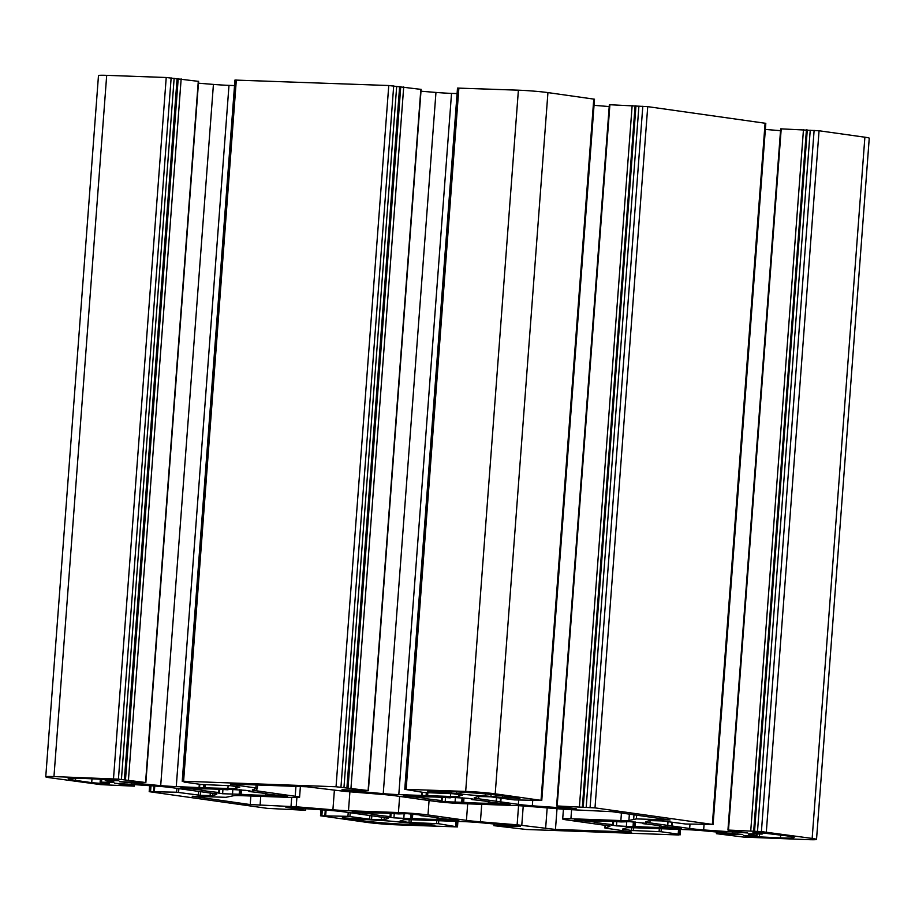 <?xml version="1.0" encoding="UTF-8"?>
<svg xmlns="http://www.w3.org/2000/svg" width="915" height="915" viewBox="0 0 915 915"><rect width="100%" height="100%" fill="white"/><g stroke="black" fill="none" stroke-linecap="round" stroke-linejoin="round"><path stroke-width="1.37" d="M412.425 818.422A35.205 1.773 -175.7 0 0 426.939 819.177A35.205 1.773 -175.7 0 0 437.038 819.302L458.827 820.469L439.943 818.399A35.205 1.773 -175.7 0 0 421.003 815.723L423.702 815.517L422.25 815.196L407.255 813.664L398.62 813.904A35.205 1.773 -175.7 0 0 374.018 813.012L352.229 811.857L371.101 813.927A35.205 1.773 -175.7 0 0 390.042 816.592L387.342 816.798L393.942 817.85L413.203 818.822L411.293 818.41L412.425 818.422L412.757 814.007M634.976 826.439A35.205 1.773 -175.7 0 0 649.478 827.194A35.205 1.773 -175.7 0 0 659.578 827.332L681.366 828.487L662.494 826.417A35.205 1.773 -175.7 0 0 643.542 823.74L646.253 823.546L644.789 823.214L629.806 821.681L621.171 821.922A35.205 1.773 -175.7 0 0 596.557 821.03L574.769 819.874L593.652 821.945A35.205 1.773 -175.7 0 0 612.593 824.609L609.893 824.815L616.481 825.868L635.742 826.84L633.843 826.428L634.976 826.439L635.307 822.025M450.683 797.754L449.848 797.811A35.205 1.773 -175.7 0 0 425.235 796.919L403.446 795.764L422.33 797.834A35.205 1.773 -175.7 0 0 441.27 800.499L438.571 800.705L445.17 801.757L463.653 802.329A35.205 1.773 -175.7 0 0 478.168 803.084A35.205 1.773 -175.7 0 0 488.255 803.21L510.055 804.365L491.172 802.295A35.205 1.773 -175.7 0 0 472.232 799.63L474.931 799.424L468.331 798.372L450.718 797.308M502.301 797.445L519.914 798.463L501.603 795.718A35.205 1.773 -175.7 0 0 452.365 791.704L427.397 791.04L460.771 793.934A17.602 0.881 -175.7 0 0 485.385 795.936L502.301 797.445L502.415 795.833M204.045 787.804L176.263 786.591A21.125 1.064 4.3 0 1 160.697 785.642L119.465 781.719L145.862 782.554L118.424 779.134L53.962 776.583A21.125 1.064 -175.7 0 0 45.75 776.812A21.125 1.064 -175.7 0 0 50.119 777.796L100.879 784.647L134.333 786.168L114.592 783.251L158.627 786.294A21.125 1.064 4.3 0 1 172.603 787.746L212.36 793.339A21.125 1.064 4.3 0 1 216.729 794.323A21.125 1.064 4.3 0 1 216.558 794.449L212.783 795.627L200.259 795.307L176.618 792.218L149.191 791.669L267.272 808.357L305.656 810.29L285.915 807.362L329.949 810.404A21.125 1.064 4.3 0 1 343.914 811.857L383.671 817.461A21.125 1.064 4.3 0 1 388.051 818.433A21.125 1.064 4.3 0 1 387.869 818.559L384.106 819.749L371.57 819.428L347.94 816.329L320.502 815.791L367.064 822.402A21.125 1.064 -175.7 0 0 396.607 824.815L457.5 826.92L438.525 823.717L408.994 822.471L399.958 821.087L403.79 819.851A21.125 1.064 4.3 0 1 411.83 819.749L463.47 821.613A21.125 1.064 4.3 0 1 479.037 822.562L520.269 826.485L493.871 825.662L526.239 829.482L678.678 834.972L675.888 834.251L678.198 834.148L661.065 831.735L631.533 830.5L622.497 829.104L626.329 827.881A21.125 1.064 4.3 0 1 634.37 827.766L686.01 829.631A21.125 1.064 4.3 0 1 701.576 830.591L742.808 834.503L716.411 833.679L743.861 837.099L808.311 839.65A21.125 1.064 -175.7 0 0 816.523 839.421A21.125 1.064 -175.7 0 0 812.154 838.437L761.406 831.586L727.94 830.054L747.681 832.97L703.646 829.939A21.125 1.064 4.3 0 1 689.67 828.487L649.913 822.882A21.125 1.064 4.3 0 1 645.544 821.899A21.125 1.064 4.3 0 1 645.727 821.784L649.49 820.595L662.014 820.915L685.655 824.015L712.362 824.392L595.002 807.876L556.617 805.943L576.359 808.86L532.324 805.818A21.125 1.064 4.3 0 1 518.359 804.365L478.602 798.772A21.125 1.064 4.3 0 1 474.222 797.788A21.125 1.064 4.3 0 1 474.405 797.674L478.179 796.485L490.703 796.805L514.344 799.904L541.772 800.442L495.209 793.831A21.125 1.064 -175.7 0 0 465.678 791.418L404.773 789.313L423.748 792.504L453.28 793.751L462.315 795.146L458.484 796.37A21.125 1.064 4.3 0 1 450.454 796.473L398.803 794.62A21.125 1.064 4.3 0 1 383.236 793.66L342.004 789.748L368.402 790.571L336.045 786.751L183.595 781.25L186.397 781.97L184.075 782.073L201.208 784.487L230.74 785.733L239.776 787.129L235.944 788.353A21.125 1.064 4.3 0 1 227.904 788.456L204.045 787.804M91.706 782.657L105.488 783.778L109.32 783.675L100.124 782.142L107.055 782.314A17.602 0.881 -175.7 0 0 113.906 782.119A17.602 0.881 -175.7 0 0 110.258 781.307L105.248 780.541L118.801 780.689L113.323 779.832L81.835 778.345A35.205 1.773 -175.7 0 0 68.145 778.722A35.205 1.773 -175.7 0 0 75.43 780.358L91.706 782.657L92.003 778.711M228.144 789.737L227.309 789.782A35.205 1.773 -175.7 0 0 202.695 788.902L180.907 787.746L199.779 789.817A35.205 1.773 -175.7 0 0 218.731 792.481L216.02 792.687L222.619 793.74L241.103 794.312A35.205 1.773 -175.7 0 0 255.617 795.066A35.205 1.773 -175.7 0 0 265.716 795.192L287.504 796.347L268.621 794.277A35.205 1.773 -175.7 0 0 249.681 791.612L252.38 791.406L245.792 790.354L228.178 789.279M816.523 839.421L869.25 138.188A21.125 1.064 -175.7 0 0 864.881 137.204L819.051 130.765L780.667 128.832L727.94 830.054M780.529 130.673L765.352 129.438M713.082 824.552L765.809 123.331L647.729 106.643L609.344 104.71L556.617 805.943M609.207 106.563L594.029 105.328M541.772 800.442L594.498 99.209L547.936 92.598A21.125 1.064 -175.7 0 0 518.393 90.185L457.5 88.08L404.773 789.313M457.088 93.582L451.53 93.387A21.125 1.064 4.3 0 1 435.963 92.438L420.991 91.214M420.831 89.361L388.761 85.518L234.949 80.062L182.222 781.296M234.537 85.564L228.99 85.37A21.125 1.064 4.3 0 1 213.424 84.409L198.441 83.196M198.292 81.344L166.221 77.501L106.689 75.35A21.125 1.064 -175.7 0 0 98.477 75.579L45.75 776.812M755.218 833.92A17.602 0.881 -175.7 0 0 748.367 834.103A17.602 0.881 -175.7 0 0 752.016 834.926L757.025 835.692L743.472 835.532L748.95 836.39L780.438 837.877A35.205 1.773 -175.7 0 0 794.14 837.5A35.205 1.773 -175.7 0 0 786.843 835.864L759.633 832.593L752.954 832.558L762.149 834.08L755.218 833.92M401.502 822.299A17.602 0.881 -175.7 0 0 376.889 820.286L342.359 817.758L360.67 820.515A35.205 1.773 -175.7 0 0 409.909 824.529L434.877 825.181L401.502 822.299M398.437 812.543A21.125 1.064 4.3 0 1 427.98 814.956L466.433 820.366A21.125 1.064 -175.7 0 0 480.409 821.819L517.124 824.815L555.462 829.459L631.636 832.032L604.895 828.018L609.722 826.485A21.125 1.064 -175.7 0 0 609.905 826.359A21.125 1.064 -175.7 0 0 605.524 825.376L567.071 819.966A21.125 1.064 4.3 0 1 562.691 818.982A21.125 1.064 4.3 0 1 570.914 818.753L620.873 820.561A21.125 1.064 -175.7 0 0 628.902 820.458L636.36 818.914L670.055 819.954L612.066 811.674L566.076 809.432L529.362 806.447A21.125 1.064 -175.7 0 0 513.795 805.486L463.836 803.69A21.125 1.064 4.3 0 1 434.293 801.277L395.84 795.867A21.125 1.064 -175.7 0 0 381.864 794.403L345.149 791.418L306.822 786.774L233.382 784.121L230.637 784.201L232.101 784.521L257.378 788.204L252.551 789.748A21.125 1.064 -175.7 0 0 252.38 789.874A21.125 1.064 -175.7 0 0 256.749 790.846L295.202 796.267A21.125 1.064 4.3 0 1 299.582 797.251A21.125 1.064 4.3 0 1 291.359 797.468L241.4 795.673A21.125 1.064 -175.7 0 0 233.371 795.775L225.914 797.308L192.219 796.267L250.218 804.56L296.197 806.79L332.911 809.786A21.125 1.064 -175.7 0 0 348.478 810.747L398.437 812.543L399.649 796.405M463.653 802.329L463.985 797.914M203.53 787.769L203.759 784.67M426.07 795.787L426.31 792.687M241.103 794.312L241.434 789.897M265.716 795.192L265.83 793.648M239.147 794.78L239.524 789.748M232.467 794.54L232.856 789.439M222.619 793.74L222.94 789.519M218.731 792.481L218.971 789.302M199.779 789.817L199.87 788.673M197.549 789.611L197.64 788.421M197.354 789.599L197.434 788.398M187.506 788.799L187.575 787.815M249.646 791.486L249.692 790.903M249.44 791.475L249.486 790.88M284.771 796.427L284.805 795.844M278.091 796.187L278.183 794.986M268.244 795.387L268.335 794.186M268.084 795.364L268.175 794.151M107.055 782.314L107.169 780.872M101.496 782.108L101.725 779.065M75.43 780.358L75.59 778.196M114.97 780.804L115.027 780.015M106.62 780.495L106.712 779.306M679.319 834.777L679.719 829.402M678.198 834.148L678.564 829.367M661.065 831.735L661.305 828.67M659.097 831.575L659.326 828.51M633.512 830.66L633.729 827.743M631.533 830.5L631.75 827.698M623.961 829.425L624.019 828.601M716.96 833.668L717.097 831.849M812.154 838.437L864.881 137.204M766.324 831.987L819.051 130.765M761.406 831.586L814.121 130.353M757.506 831.449L810.232 130.216M754.555 831.209L807.282 129.976M753.697 831.083L806.424 129.861M750.746 830.843L803.473 129.61M728.489 830.042L781.216 128.809M737.833 832.616L737.913 831.483M732.64 832.307L732.755 830.763M703.646 829.939L704.047 824.678M689.67 828.487L690.001 824.163M672.113 826.005L672.399 822.265M671.644 825.959L671.93 822.196M667.71 825.639L668.007 821.647M667.618 825.387L667.904 821.624L667.618 825.387M667.481 825.353L667.756 821.613M649.913 822.882L650.096 820.538M712.362 824.392L765.089 123.159M595.002 807.876L647.729 106.643M590.083 807.476L642.81 106.243M586.183 807.327L638.91 106.106M583.232 807.087L635.959 105.866M582.375 806.973L635.101 105.74M579.424 806.733L632.151 105.499M557.166 805.932L609.893 104.699M566.511 808.505L566.602 807.373M561.33 808.185L561.444 806.641M532.324 805.818L532.724 800.556M518.359 804.365L518.679 800.053M500.791 801.895L501.077 798.155M500.333 801.849L500.608 798.086M496.388 801.529L496.696 797.537M496.296 801.277L496.582 797.514L496.307 801.277M496.159 801.243L496.445 797.491M478.602 798.772L478.774 796.427M541.04 800.282L593.766 99.049M495.209 793.831L547.936 92.598M465.678 791.418L518.393 90.185M406.146 789.268L458.873 88.046M458.484 796.37L458.632 794.506M450.454 796.473L450.672 793.568M427.637 795.65L427.854 792.745M427.374 795.661L427.591 792.733M426.859 795.821L427.088 792.722M422.135 795.467L422.375 792.31M421.621 795.432L421.861 792.241M398.803 794.62L451.53 93.387M383.236 793.66L435.963 92.438M354.242 791.292L354.334 790.102M349.587 790.812L349.656 789.931M368.116 790.503L420.843 89.281M350.983 788.09L403.709 86.868M348.032 787.849L400.759 86.628M346.911 787.815L399.638 86.582M343.96 787.575L396.687 86.342M340.963 787.152L393.69 85.919M336.045 786.751L388.761 85.518M183.595 781.25L236.322 80.028M235.944 788.353L236.081 786.488M227.904 788.456L228.121 785.55M205.097 787.632L205.315 784.727M204.823 787.643L205.052 784.715M204.32 787.804L204.548 784.704M199.584 787.449L199.825 784.292M199.07 787.415L199.31 784.224M176.263 786.591L228.99 85.37M160.697 785.642L213.424 84.409M131.703 783.274L131.794 782.073M127.048 782.794L127.105 781.913M145.565 782.485L198.292 81.252M128.443 780.072L181.159 78.85M125.481 779.832L178.208 78.61M124.371 779.797L177.098 78.564M121.421 779.557L174.147 78.324M118.424 779.134L171.139 77.901M113.494 778.734L166.221 77.501M53.962 776.583L106.689 75.35M134.048 786.111L134.185 784.292M212.783 795.627L212.943 793.431M210.107 795.661L210.301 793.053M200.259 795.307L200.534 791.681M198.292 795.146L198.566 791.406M178.585 792.379L178.871 788.627M176.618 792.218L176.904 788.353M154.361 791.418L154.772 785.974M150.552 791.635L151.009 785.665M305.358 810.221L305.496 808.414M384.106 819.749L384.266 817.541M381.418 819.783L381.612 817.164M371.57 819.428L371.845 815.791M369.603 819.257L369.889 815.517M349.907 816.489L350.182 812.737M347.94 816.329L348.226 812.463M325.683 815.528L326.095 810.095M321.874 815.745L322.32 809.786M456.768 826.748L457.18 821.384M455.659 826.131L456.013 821.35M438.525 823.717L438.754 820.641M436.558 823.557L436.787 820.481M410.961 822.631L411.178 819.726M408.994 822.471L409.199 819.68M401.411 821.407L401.479 820.583M494.42 825.639L494.558 823.832M485.385 795.936L485.533 793.923M460.771 793.934L460.908 792.093M456.482 793.328L456.596 791.875M451.564 792.928L451.655 791.681M443.215 792.63L443.318 791.372M495.873 796.542L495.987 795.009M490.955 796.142L491.081 794.472M488.255 803.21L488.381 801.666M461.686 802.798L462.064 797.766M455.018 802.558L455.396 797.457M445.17 801.757L445.479 797.537M441.27 800.499L441.51 797.32M422.33 797.834L422.41 796.69M420.099 797.628L420.179 796.439M419.894 797.617L419.985 796.416M410.046 796.816L410.126 795.833M472.197 799.504L472.232 798.921M471.991 799.493L472.037 798.898M507.31 804.445L507.356 803.873M500.631 804.205L500.722 803.004M490.795 803.404L490.875 802.215M490.634 803.381L490.726 802.169M752.016 834.926L752.096 833.84M761.417 833.92L761.509 832.707M754.989 833.016L755.035 832.41M780.438 837.877L780.655 834.995M759.301 837.122L759.53 834.08M756.293 835.532L756.408 833.965M643.508 823.614L643.554 823.043M643.314 823.603L643.348 823.008M678.633 828.555L678.678 827.983M671.953 828.315L672.045 827.114M662.105 827.515L662.197 826.325M661.957 827.492L662.048 826.279M659.578 827.332L659.692 825.776M633.008 826.92L633.386 821.887M626.329 826.68L626.718 821.579M616.481 825.868L616.802 821.647M612.593 824.609L612.833 821.441M593.652 821.945L593.732 820.801M591.41 821.739L591.502 820.549M591.216 821.727L591.307 820.538M581.368 820.927L581.437 819.943M431.045 825.284L431.102 824.507M409.909 824.529L410 823.271M360.67 820.515L360.796 818.891M344.395 818.216L344.44 817.61M427.98 814.956L429.066 800.534M348.478 810.747L349.907 791.795M332.911 809.786L334.398 790.068M296.197 806.79L296.895 797.56M291.016 806.47L291.691 797.48M260.054 805.36L260.741 796.37M250.218 804.56L250.859 796.016M295.202 796.267L295.945 786.374M256.749 790.846L256.932 788.375M255.925 787.884L256.143 784.944M667.321 820.034L667.355 819.451M636.36 818.914L636.646 815.128M633.683 818.948L634.004 814.762M628.902 820.458L629.383 814.11M620.873 820.561L621.434 812.989M570.914 818.753L571.589 809.764M604.952 827.983L605.147 825.319M628.891 832.101L628.937 831.529M555.462 829.459L557.018 808.7M545.615 828.658L547.17 807.899M521.779 825.296L523.231 805.989M517.124 824.815L518.565 805.703M480.409 821.819L481.725 804.331M466.433 820.366L467.679 803.827M420.969 815.597L421.014 815.025M420.763 815.585L420.809 814.99M456.082 820.538L456.128 819.966M449.414 820.298L449.505 819.097M439.566 819.497L439.657 818.307M439.406 819.474L439.497 818.262M437.038 819.302L437.153 817.758M410.469 818.891L410.846 813.87M403.79 818.65L404.167 813.561M393.942 817.85L394.262 813.629M390.042 816.592L390.282 813.412M371.101 813.927L371.193 812.783M368.871 813.721L368.962 812.531M368.665 813.71L368.756 812.509M358.817 812.909L358.897 811.925M239.982 794.289L240.313 789.805M219.508 792.607L219.76 789.348M248.903 791.486L248.949 790.8M100.124 782.142L100.364 779.02M105.248 780.541L105.351 779.225M680.051 834.938L680.463 829.436M678.633 834.251L678.999 829.379M716.411 833.679L716.559 831.804M368.402 790.571L421.129 89.338M145.862 782.554L198.589 81.321M134.333 786.168L134.471 784.327M153.537 791.441L153.96 785.905M149.191 791.669L149.648 785.562M305.656 810.29L305.793 808.437M324.859 815.551L325.271 810.027M320.502 815.791L320.971 809.672M457.5 826.92L457.912 821.418M456.093 826.234L456.459 821.361M493.871 825.662L494.009 823.786M462.521 802.306L462.864 797.823M442.059 800.625L442.3 797.365M471.442 799.504L471.5 798.818M762.149 834.08L762.241 832.753M757.025 835.692L757.151 833.988M642.765 823.626L642.81 822.94M633.843 826.428L634.175 821.945M613.382 824.735L613.622 821.476M299.582 797.251L300.383 786.534M257.378 788.204L257.63 785.001M562.691 818.982L563.434 809.226M604.895 828.018L605.089 825.319M420.214 815.608L420.271 814.91M411.293 818.41L411.636 813.927M390.831 816.718L391.082 813.458"/></g></svg>

